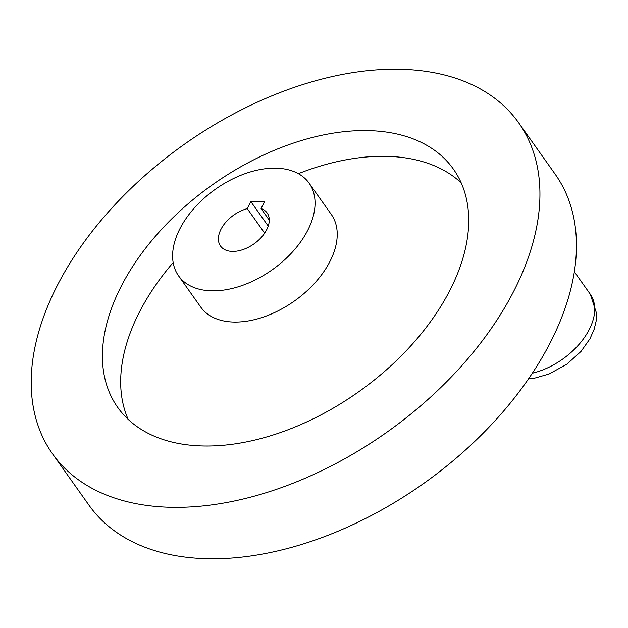<?xml version="1.0" encoding="UTF-8"?>
<svg xmlns="http://www.w3.org/2000/svg" width="628" height="628" viewBox="0 0 628 628"><rect width="100%" height="100%" fill="white"/><g stroke="black" fill="none" stroke-linecap="round" stroke-linejoin="round"><path stroke-width="0.94" d="M178.564 275.849L200.74 307.076A80.046 49.282 -35.4 0 0 235.688 322.07A80.046 49.282 -35.4 0 0 315.68 282.043A80.046 49.282 -35.4 0 0 331.27 214.391L309.102 183.164A80.046 49.282 -35.4 0 0 274.146 168.171A80.046 49.282 -35.4 0 0 194.162 208.198A80.046 49.282 -35.4 0 0 178.564 275.849A80.046 49.282 -35.4 0 0 213.52 290.843A80.046 49.282 -35.4 0 0 293.504 250.815A80.046 49.282 -35.4 0 0 309.102 183.164M461.227 182.905A205.835 126.723 -35.4 0 0 381.777 156.278A205.835 126.723 -35.4 0 0 298.355 173.681M173.163 262.575A205.835 126.723 -35.4 0 0 128.175 419.386M207.617 446.006A205.835 126.723 -35.4 0 0 413.295 343.076A205.835 126.723 -35.4 0 0 453.4 169.12A205.835 126.723 -35.4 0 0 363.518 130.561A205.835 126.723 -35.4 0 0 157.848 233.49A205.835 126.723 -35.4 0 0 117.742 407.454A205.835 126.723 -35.4 0 0 207.617 446.006M52.477 453.793L88.995 505.226A285.881 176.005 -35.4 0 0 213.818 558.771A285.881 176.005 -35.4 0 0 499.48 415.815A285.881 176.005 -35.4 0 0 555.183 174.207L518.665 122.774A285.881 176.005 -35.4 0 0 393.834 69.229A285.881 176.005 -35.4 0 0 108.173 212.186A285.881 176.005 -35.4 0 0 52.477 453.793A285.881 176.005 -35.4 0 0 177.3 507.345A285.881 176.005 -35.4 0 0 462.962 364.381A285.881 176.005 -35.4 0 0 518.665 122.774M264.663 233.153L247.259 208.637A28.59 17.6 -35.4 0 0 223.529 225.099A28.59 17.6 -35.4 0 0 220.522 246.058A28.59 17.6 -35.4 0 0 233.004 251.412A28.59 17.6 -35.4 0 0 261.57 237.117A28.59 17.6 -35.4 0 0 267.143 212.955A28.59 17.6 -35.4 0 0 261.067 208.575L269.271 220.138M247.259 208.637L250.784 201.502L268.235 226.072M250.784 201.502L264.6 201.439L261.067 208.575M528.556 378.825L534.915 378.064L548.99 374.037L566.739 364.295L580.986 351.468L589.943 338.83L594.198 329.174L596.176 320.916L596.6 313.458L590.257 294.179A60.037 36.958 144.6 0 1 583.396 338.939A60.037 36.958 144.6 0 1 532.363 373.205M590.257 294.179L574.361 271.798"/></g></svg>

